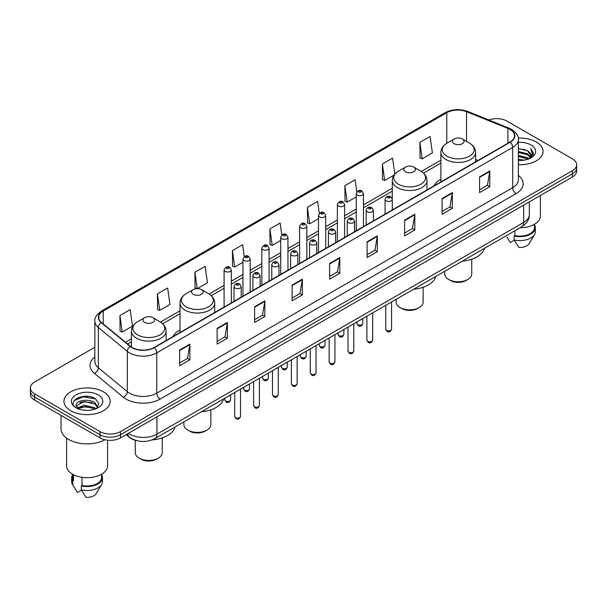 <?xml version="1.0" encoding="UTF-8"?>
<svg xmlns="http://www.w3.org/2000/svg" width="607" height="607" viewBox="0 0 607 607"><rect width="100%" height="100%" fill="white"/><g stroke="black" fill="none" stroke-linecap="round" stroke-linejoin="round"><path stroke-width="0.91" d="M180.013 329.942A25.547 14.75 0 0 0 172.82 336.68M440.887 179.331A25.547 14.75 0 0 0 433.694 186.068M136.666 440.621A14.462 8.346 180 0 1 129.769 437.571L126.173 434.604M89.001 396.523A19.28 11.131 0 0 0 77.719 397.858M94.851 347.219L34.584 382.015A14.462 8.346 0 0 0 30.35 387.919L30.35 394.216A14.462 8.346 0 0 0 34.584 400.119L100.026 437.897A14.462 8.346 0 0 0 120.474 437.897L572.416 176.971A14.462 8.346 0 0 0 576.65 171.068L576.65 167.919A14.462 8.346 0 0 1 572.416 173.822A14.462 8.346 0 0 0 576.65 167.919L576.65 164.77A14.462 8.346 0 0 0 572.416 158.867L506.974 121.089A14.462 8.346 0 0 0 488.87 119.989M30.35 387.919A14.462 8.346 0 0 0 34.584 393.822L100.026 431.6A14.462 8.346 0 0 0 120.474 431.6L120.474 434.749L572.416 173.822L120.474 434.749A14.462 8.346 0 0 1 100.026 434.749A14.462 8.346 0 0 0 120.474 434.749L120.474 437.897M34.584 393.822L34.584 396.97L100.026 434.749L34.584 396.97A14.462 8.346 0 0 1 30.35 391.067A14.462 8.346 0 0 0 34.584 396.97L34.584 400.119M536.284 141.947A23.134 13.354 0 0 0 518.241 138.07A23.134 13.354 0 0 1 536.284 141.947A23.134 13.354 0 0 1 543.06 151.393A23.134 13.354 0 0 0 536.284 141.947M103.433 391.849A23.134 13.354 0 0 0 78.22 388.958A23.134 13.354 0 0 0 63.94 401.295A23.134 13.354 0 0 0 70.716 410.742A23.134 13.354 0 0 0 95.929 413.64A23.134 13.354 0 0 0 110.208 401.295A23.134 13.354 0 0 0 103.433 391.849A23.134 13.354 0 0 0 78.22 388.958A23.134 13.354 0 0 0 63.94 401.295A23.134 13.354 0 0 0 70.716 410.742A23.134 13.354 0 0 0 95.929 413.64A23.134 13.354 0 0 0 110.208 401.295A23.134 13.354 0 0 0 103.433 391.849M509.971 129.428A15.425 8.908 180 0 1 514.493 135.725A15.425 8.908 180 0 1 509.971 142.023L154.011 347.538A15.425 8.908 180 0 1 130.467 346.347L101.498 322.461A15.425 8.908 180 0 1 98.713 317.355A15.425 8.908 180 0 1 103.228 311.057L446.782 112.705A15.425 8.908 180 0 1 466.54 111.703L507.915 128.434A15.425 8.908 180 0 1 509.971 129.428M510.244 129.276A15.812 9.128 0 0 0 508.135 128.252L466.76 111.521A15.812 9.128 0 0 0 446.517 112.545L102.955 310.898A15.812 9.128 0 0 0 101.187 322.59L130.156 346.476A15.812 9.128 0 0 0 154.284 347.697L510.244 142.182A15.812 9.128 0 0 0 510.244 129.276M179.642 350.019L179.642 365.763L189.87 359.86L189.87 344.116L179.642 350.019M179.642 362.963L187.517 358.418L189.824 344.639A3.854 2.223 -120 0 0 189.87 344.116M187.449 358.464L189.87 359.86M217.131 328.372L217.131 344.116L227.359 338.213L227.359 322.469L217.131 328.372M217.131 341.324L225.007 336.771L227.314 322.992A3.854 2.223 -120 0 0 227.359 322.469M224.939 336.817L227.359 338.213M254.621 306.725L254.621 322.469L264.849 316.566L264.849 300.822L254.621 306.725M254.621 319.677L262.497 315.132L264.811 301.345A3.854 2.223 -120 0 0 264.849 300.822M262.429 315.17L264.849 316.566M292.119 285.085L292.119 300.822L302.339 294.919L302.339 279.174L292.119 285.085M292.119 298.029L299.995 293.485L302.301 279.698A3.854 2.223 -120 0 0 302.339 279.174M299.919 293.522L302.339 294.919M479.576 176.857L479.576 192.594L489.796 186.69L489.796 170.954L479.576 176.857M479.576 189.801L487.451 185.256L489.758 171.478A3.854 2.223 -120 0 0 489.796 170.954M487.375 185.294L489.796 186.69M442.078 198.497L442.078 214.241L452.306 208.338L452.306 192.594L442.078 198.497M442.078 211.448L449.954 206.904L452.268 193.117A3.854 2.223 -120 0 0 452.306 192.594M449.886 206.941L452.306 208.338M404.588 220.144L404.588 235.888L414.816 229.985L414.816 214.241L404.588 220.144M404.588 233.096L412.464 228.551L414.771 214.764A3.854 2.223 -120 0 0 414.816 214.241M412.396 228.589L414.816 229.985M367.098 241.791L367.098 257.535L377.326 251.632L377.326 235.888L367.098 241.791M367.098 254.743L374.974 250.19L377.281 236.411A3.854 2.223 -120 0 0 377.326 235.888M374.906 250.236L377.326 251.632M329.609 263.438L329.609 279.182L339.829 273.271L339.829 257.535L329.609 263.438M329.609 276.382L337.484 271.837L339.791 258.058A3.854 2.223 -120 0 0 339.829 257.535M337.416 271.875L339.829 273.271M518.348 164.717A23.134 13.354 0 0 0 543.06 151.393A23.134 13.354 0 0 1 518.348 164.717M120.474 431.6L572.416 170.673A14.462 8.346 0 0 0 576.65 164.77M197.343 288.628L207.442 282.794L205.136 266.352L194.915 272.255L195.075 287.9M157.418 293.894L159.732 310.344L169.952 304.441L167.646 287.991L157.418 293.894L157.585 309.547M119.928 315.541L122.235 331.991L132.463 326.088L130.156 309.638L119.928 315.541L120.095 331.187M319.297 213.436L317.613 201.41L307.385 207.313L307.552 222.966M356.81 191.941L355.103 179.763L344.875 185.674L345.042 201.319M394.831 174.05L392.592 158.124L382.364 164.027L382.531 179.672M419.862 142.379L422.168 158.829L432.389 152.926L430.082 136.476L419.862 142.379L420.021 158.025M244.295 256.594L242.625 244.704L232.405 250.608L232.564 266.253M281.792 234.992L280.115 223.057L269.895 228.96L270.062 244.606M269.895 228.96L272.202 245.41L280.73 240.486M272.202 245.41L269.895 244.545M307.385 207.313L309.691 223.763L318.493 218.679M309.691 223.763L307.385 222.898M344.875 185.674L347.181 202.116L356.256 196.88M347.181 202.116L344.875 201.258M382.364 164.027L384.679 180.476L394.026 175.074M384.679 180.476L382.364 179.611M422.168 158.829L419.862 157.964M232.405 250.608L234.712 267.057L242.967 262.285M234.712 267.057L232.405 266.192M197.04 288.636L194.915 287.839M194.915 272.255L197.207 288.628M159.732 310.344L157.418 309.479M122.235 331.991L119.928 331.126M518.348 159.338L524.19 160.127M518.348 160.324L521.034 160.445M518.348 155.4L527.635 157.767L528.963 158.814M518.348 156.386L528.158 159.117M518.348 151.469L527.635 153.829L530.45 156.97M518.348 152.448L527.635 154.815L530.192 157.433M530.601 157.38L530.723 157.843M529.023 158.791A10.896 6.29 0 0 0 530.822 155.324A10.896 6.29 0 0 0 527.635 150.877L530.814 155.567M530.503 157.494L533.325 154.17L533.432 153.199L530.73 148.518L532.309 153.753L529.198 158.723M520.085 227.762A20.486 11.829 0 0 0 540.412 215.933L540.412 195.446M518.348 160.423A15.714 9.075 0 0 0 531.042 157.805A15.714 9.075 0 0 0 531.042 144.974A15.714 9.075 0 0 0 518.348 142.364M527.635 150.877L518.348 148.472M506.913 237.2L510.343 242.519L514.319 240.228M514.895 230.759L514.895 235.569A14.462 8.346 0 0 0 534.388 227.739L534.388 224.309M514.895 235.569L514.144 236.002L514.144 239.932L518.864 247.444A9.644 5.569 0 0 0 529.038 243.726L534.509 234.583A15.425 8.908 0 0 0 535.351 231.677L535.351 227.739A15.425 8.908 0 0 0 534.388 224.643M514.144 239.932A15.425 8.908 0 0 0 534.509 234.583M514.144 236.002A15.425 8.908 0 0 0 535.351 227.739M530.73 148.518L533.424 153.389M518.348 148.738L525.313 149.671M532.248 154.087L532.923 155.24M518.348 152.668L524.987 153.51M518.348 156.606L524.987 157.441M532.316 153.685L533.029 155.005M444.741 271.261L444.741 273.985A13.498 7.792 0 0 0 448.694 279.493L450.394 280.48A11.085 6.404 0 0 0 466.077 280.48L467.777 279.493A13.498 7.792 0 0 0 471.73 273.985L471.73 259.219M450.394 280.48L448.694 279.493A13.498 7.792 0 0 0 467.777 279.493M454.15 143.715A5.782 3.339 0 0 0 462.329 143.715A5.782 3.339 0 0 0 462.329 138.995L469.507 143.138A15.941 9.204 0 0 1 469.507 156.158A15.941 9.204 0 0 1 446.964 156.158A15.941 9.204 0 0 1 446.964 143.138C443.042 145.475 441.016 148.571 440.887 152.433A17.353 10.015 0 0 0 445.97 159.512A17.353 10.015 0 0 0 464.879 161.69A17.353 10.015 0 0 0 475.592 152.433C475.463 148.571 473.437 145.475 469.507 143.138L462.329 138.995A5.782 3.339 0 0 0 454.15 138.995A5.782 3.339 0 0 0 454.15 143.715M462.215 261.177A26.511 15.304 0 0 0 484.447 248.339M396.136 299.319L396.136 302.043A13.498 7.792 0 0 0 400.089 307.552L401.796 308.538A11.085 6.404 0 0 0 417.472 308.538L419.179 307.552A13.498 7.792 0 0 0 423.132 302.043L423.132 287.278M401.796 308.538L400.089 307.552A13.498 7.792 0 0 0 419.179 307.552M405.544 171.773A5.782 3.339 0 0 0 413.724 171.773A5.782 3.339 0 0 0 413.724 167.054L420.909 171.204A15.941 9.204 0 0 1 420.909 184.217A15.941 9.204 0 0 1 398.367 184.217A15.941 9.204 0 0 1 398.359 171.204C394.436 173.534 392.41 176.629 392.281 180.491A17.353 10.015 0 0 0 397.365 187.578A17.353 10.015 0 0 0 416.273 189.748A17.353 10.015 0 0 0 426.987 180.491C426.858 176.629 424.832 173.534 420.909 171.204L413.724 167.054A5.782 3.339 0 0 0 405.544 167.054A5.782 3.339 0 0 0 405.544 171.773M413.61 289.236A26.511 15.304 0 0 0 435.841 276.397M183.868 421.873L183.868 424.597A13.498 7.792 0 0 0 187.821 430.105L189.528 431.091A11.085 6.404 0 0 0 205.204 431.091L206.911 430.105A13.498 7.792 0 0 0 210.864 424.597L210.864 409.831M189.528 431.091L187.821 430.105A13.498 7.792 0 0 0 206.911 430.105M193.276 294.327A5.782 3.339 0 0 0 201.456 294.327A5.782 3.339 0 0 0 201.456 289.607L208.633 293.75A15.941 9.204 0 0 1 208.641 293.75A15.941 9.204 0 0 1 208.633 306.77A15.941 9.204 0 0 1 186.091 306.77A15.941 9.204 0 0 1 186.091 293.75C182.168 296.087 180.142 299.183 180.013 303.045A17.353 10.015 0 0 0 185.097 310.124A17.353 10.015 0 0 0 204.005 312.302A17.353 10.015 0 0 0 214.719 303.045C214.59 299.183 212.564 296.087 208.641 293.75L201.456 289.607A5.782 3.339 0 0 0 193.276 289.607A5.782 3.339 0 0 0 193.276 294.327M201.342 411.789A26.511 15.304 0 0 0 223.573 398.951M135.27 440.28L135.27 452.655A13.498 7.792 0 0 0 139.223 458.164L140.923 459.15A11.085 6.404 0 0 0 156.606 459.15L158.306 458.164A13.498 7.792 0 0 0 162.259 452.655L162.259 437.89M140.923 459.15L139.223 458.164A13.498 7.792 0 0 0 158.306 458.164M144.671 322.393A5.782 3.339 0 0 0 152.85 322.393A5.782 3.339 0 0 0 152.85 317.666L160.036 321.816A15.941 9.204 0 0 1 160.036 334.829A15.941 9.204 0 0 1 137.493 334.829A15.941 9.204 0 0 1 137.493 321.816C133.563 324.146 131.537 327.241 131.408 331.103A17.353 10.015 0 0 0 136.492 338.19A17.353 10.015 0 0 0 155.407 340.36A17.353 10.015 0 0 0 166.113 331.103C165.984 327.241 163.958 324.146 160.036 321.816L152.85 317.666A5.782 3.339 0 0 0 144.671 317.666A5.782 3.339 0 0 0 144.671 322.393M152.182 439.893A26.511 15.304 0 0 0 174.975 427.009M61.041 415.393L61.041 428.846A26.025 15.031 0 0 0 68.667 439.476A26.025 15.031 0 0 0 104.958 439.764M66.588 438.117L66.588 465.842A20.486 11.829 0 0 0 72.59 474.204A20.486 11.829 0 0 0 94.912 476.768A20.486 11.829 0 0 0 107.56 465.842L107.56 440.196M84.441 410.241L88.114 410.355M77.233 407.934L84.252 405.264L94.775 407.722L96.05 408.746M77.749 408.716L85.762 406.455L94.775 408.974M76.179 405.294L77.977 408.701M76.194 405.597C75.078 400.764 88.341 397.911 94.775 402.722L97.909 407.047M76.247 405.924L84.229 401.523L94.775 403.966L97.659 407.373M96.422 408.587L98.888 403.754L95.769 399.065C84.745 391.136 65.146 401.584 76.467 407.987L77.028 408.329M98.19 394.884A15.714 9.075 0 0 0 75.958 394.884A15.714 9.075 0 0 0 75.958 407.714A15.714 9.075 0 0 0 98.19 407.714A15.714 9.075 0 0 0 98.19 394.884M72.612 474.219L72.612 477.648A14.462 8.346 0 0 0 73.515 480.554L73.515 474.712M72.612 474.553A15.425 8.908 0 0 0 71.649 477.648L71.649 481.586A15.425 8.908 0 0 0 72.491 484.492A15.425 8.908 0 0 0 72.772 484.917L77.491 492.429L81.467 490.137M72.772 484.917L72.772 480.987L73.515 480.554M71.649 477.648A15.425 8.908 0 0 0 72.772 480.987M78.22 409.019L76.232 405.848M82.036 477.307L82.036 485.471A14.462 8.346 0 0 0 101.536 477.648L101.536 474.219M82.036 485.471L81.292 485.904L81.292 489.841L86.012 497.345A9.644 5.569 0 0 0 96.187 493.635L101.65 484.492A15.425 8.908 0 0 0 102.5 481.586L102.5 477.648A15.425 8.908 0 0 0 101.536 474.553M81.292 489.841A15.425 8.908 0 0 0 101.65 484.492M81.292 485.904A15.425 8.908 0 0 0 102.5 477.648M74.168 400.643L83.394 396.849L95.557 398.92M79.934 402.479L83.394 401.849L92.158 402.616M79.889 407.487L83.394 406.849L92.143 407.608M128.38 433.33A19.28 11.131 0 0 0 129.678 434.157A19.28 11.131 0 0 0 156.94 434.157L523.674 222.428A19.28 11.131 0 0 0 529.327 214.559C529.463 219.339 526.914 223.437 521.679 226.843L154.944 438.573A9.644 5.569 60 0 0 156.94 434.157L156.94 416.842M523.674 205.113L523.674 222.428A9.644 5.569 60 0 1 521.679 226.843M127.599 433.785A9.644 6.449 129.5 0 0 129.283 436.919L126.355 434.506M572.416 176.971L572.416 170.673M100.026 437.897L100.026 431.6M518.348 175.393A24.098 13.915 180 0 1 516.109 193.58L160.149 399.095A4.818 2.785 60 0 1 156.735 393.192L512.703 187.677A19.28 11.131 0 0 0 518.348 179.809L518.348 139.504A19.28 11.131 180 0 1 512.703 147.38A4.818 2.785 -120 0 0 510.244 142.182M160.149 399.095A24.098 13.915 180 0 1 126.066 399.095A24.098 13.915 180 0 1 123.365 397.236L94.389 373.351A24.098 13.915 180 0 1 94.851 357.015M129.473 393.192A19.28 11.131 0 0 0 156.735 393.192L156.735 352.887A19.28 11.131 180 0 1 127.311 351.4L98.342 327.514A19.28 11.131 180 0 1 94.851 321.133L94.851 361.431A19.28 11.131 0 0 0 98.342 367.819L127.311 391.705A19.28 11.131 0 0 0 129.473 393.192M518.348 139.504C518.993 136.492 516.777 133.138 511.701 129.428L509.167 128.198A4.818 2.261 112 0 0 508.135 128.252M509.167 128.198L467.792 111.468C459.81 108.645 452.23 109.055 445.06 112.705A4.818 2.785 60 0 1 446.517 112.545M102.955 310.898A4.818 2.785 -120 0 0 101.498 311.05C96.498 314.654 94.282 318.007 94.851 321.133M101.187 322.59A4.818 3.225 129.5 0 0 98.342 327.514L98.342 367.819A4.818 3.225 -50.5 0 1 94.389 373.351M467.792 111.468A4.818 2.261 112 0 0 466.76 111.521M130.156 346.476A4.818 3.225 129.5 0 0 127.311 351.4L127.311 391.705A4.818 3.225 -50.5 0 1 123.365 397.236M154.284 347.697A4.818 2.785 60 0 1 156.735 352.887L512.703 147.38L512.703 187.677A4.818 2.785 60 0 0 516.109 193.58M103.228 311.057L103.228 323.888M507.915 128.434L507.915 143.214M466.54 111.703L466.54 141.423M478.066 160.445L475.592 159.444M446.782 112.705L446.782 143.244M440.887 160.187L421.349 171.47M392.281 188.253L363.487 204.878M356.256 209.051L344.609 215.773M337.378 219.946L325.724 226.677M318.493 230.85L306.846 237.58M299.615 241.753L287.961 248.483M280.73 252.656L269.076 259.379M261.845 263.552L250.198 270.282M242.967 274.455L231.313 281.185M224.082 285.358L209.081 294.023M180.013 310.799L160.483 322.082M131.408 338.865L125.52 342.265M329.609 263.931L339.791 258.058M367.098 242.292L377.281 236.411M404.588 220.645L414.771 214.764M442.078 198.997L452.268 193.117M479.576 177.35L489.758 171.478M292.119 285.578L302.301 279.698M254.621 307.225L264.811 301.345M217.131 328.873L227.314 322.992M179.642 350.52L189.824 344.639M391.568 329.222C390.612 331.824 389.133 332.583 387.129 331.505L385.779 329.222A2.891 1.669 0 0 0 386.629 330.398A2.891 1.669 0 0 0 389.777 330.762A2.891 1.669 0 0 0 391.568 329.222L391.568 301.96M386.12 200.818A3.612 2.087 180 0 1 385.058 199.346C385.984 196.38 387.873 195.522 390.733 196.767L392.289 199.346A3.612 2.087 180 0 1 390.058 201.274A3.612 2.087 180 0 1 386.12 200.818M389.527 196.888A1.206 0.698 0 0 0 387.82 196.888A1.206 0.698 0 0 0 387.82 197.867A1.206 0.698 0 0 0 389.527 197.867A1.206 0.698 0 0 0 389.527 196.888M372.683 340.125C371.734 342.72 370.255 343.486 368.244 342.409L366.901 340.125A2.891 1.669 0 0 0 367.743 341.301A2.891 1.669 0 0 0 370.9 341.665A2.891 1.669 0 0 0 372.683 340.125L372.683 312.863M367.235 211.722A3.612 2.087 180 0 1 366.173 210.25C367.098 207.283 368.988 206.418 371.848 207.67L373.404 210.25A3.612 2.087 180 0 1 371.173 212.177A3.612 2.087 180 0 1 367.235 211.722M370.642 207.784A1.206 0.698 0 0 0 368.942 207.784A1.206 0.698 0 0 0 368.942 208.77A1.206 0.698 0 0 0 370.642 208.77A1.206 0.698 0 0 0 370.642 207.784M353.805 351.021C352.849 353.623 351.37 354.382 349.366 353.304L348.016 351.021A2.891 1.669 0 0 0 348.866 352.204A2.891 1.669 0 0 0 352.014 352.568A2.891 1.669 0 0 0 353.805 351.021L353.805 323.766M348.35 222.625A3.612 2.087 180 0 1 347.295 221.145C348.221 218.179 350.11 217.321 352.963 218.566L354.526 221.145A3.612 2.087 180 0 1 352.295 223.08A3.612 2.087 180 0 1 348.35 222.625M351.764 218.687A1.206 0.698 0 0 0 350.057 218.687A1.206 0.698 0 0 0 350.057 219.673A1.206 0.698 0 0 0 351.764 219.673A1.206 0.698 0 0 0 351.764 218.687M334.92 361.924C333.964 364.526 332.484 365.285 330.481 364.208L329.138 361.924A2.891 1.669 0 0 0 329.98 363.107A2.891 1.669 0 0 0 333.137 363.464A2.891 1.669 0 0 0 334.92 361.924L334.92 334.669M329.472 233.528A3.612 2.087 180 0 1 328.41 232.049C329.335 229.082 331.225 228.224 334.085 229.469L335.641 232.049A3.612 2.087 180 0 1 333.41 233.976A3.612 2.087 180 0 1 329.472 233.528M332.879 229.59A1.206 0.698 0 0 0 331.172 229.59A1.206 0.698 0 0 0 331.172 230.577A1.206 0.698 0 0 0 332.879 230.577A1.206 0.698 0 0 0 332.879 229.59M316.035 372.827C315.086 375.43 313.607 376.188 311.596 375.111L310.253 372.827A2.891 1.669 0 0 0 311.103 374.003A2.891 1.669 0 0 0 314.251 374.367A2.891 1.669 0 0 0 316.035 372.827L316.035 345.565M310.587 244.424A3.612 2.087 180 0 1 309.532 242.952C310.458 239.985 312.347 239.128 315.2 240.372L316.763 242.952A3.612 2.087 180 0 1 314.532 244.879A3.612 2.087 180 0 1 310.587 244.424M314.001 240.493A1.206 0.698 0 0 0 312.294 240.493A1.206 0.698 0 0 0 312.294 241.472A1.206 0.698 0 0 0 314.001 241.472A1.206 0.698 0 0 0 314.001 240.493M297.157 383.73C296.201 386.325 294.721 387.091 292.718 386.014L291.375 383.73A2.891 1.669 0 0 0 292.217 384.906A2.891 1.669 0 0 0 295.374 385.27A2.891 1.669 0 0 0 297.157 383.73L297.157 356.468M291.709 255.327A3.612 2.087 180 0 1 290.647 253.855C291.572 250.888 293.462 250.023 296.322 251.275L297.878 253.855A3.612 2.087 180 0 1 295.647 255.782A3.612 2.087 180 0 1 291.709 255.327M295.116 251.389A1.206 0.698 0 0 0 293.409 251.389A1.206 0.698 0 0 0 293.409 252.375A1.206 0.698 0 0 0 295.116 252.375A1.206 0.698 0 0 0 295.116 251.389M278.272 394.626C277.323 397.228 275.844 397.987 273.833 396.91L272.49 394.626A2.891 1.669 0 0 0 273.34 395.81A2.891 1.669 0 0 0 276.488 396.174A2.891 1.669 0 0 0 278.272 394.626L278.272 367.372M272.824 266.23A3.612 2.087 180 0 1 271.769 264.751C272.687 261.792 274.584 260.927 277.437 262.178L279 264.751A3.612 2.087 180 0 1 276.762 266.685A3.612 2.087 180 0 1 272.824 266.23M276.231 262.292A1.206 0.698 0 0 0 274.531 262.292A1.206 0.698 0 0 0 274.531 263.279A1.206 0.698 0 0 0 276.231 263.279A1.206 0.698 0 0 0 276.231 262.292M259.394 405.529C258.438 408.132 256.958 408.89 254.955 407.813L253.605 405.529A2.891 1.669 0 0 0 254.454 406.713A2.891 1.669 0 0 0 257.603 407.069A2.891 1.669 0 0 0 259.394 405.529L259.394 378.275M253.946 277.133A3.612 2.087 180 0 1 252.884 275.654C253.809 272.687 255.699 271.83 258.559 273.074L260.115 275.654A3.612 2.087 180 0 1 257.884 277.581A3.612 2.087 180 0 1 253.946 277.133M257.353 273.196A1.206 0.698 0 0 0 255.646 273.196A1.206 0.698 0 0 0 255.646 274.182A1.206 0.698 0 0 0 257.353 274.182A1.206 0.698 0 0 0 257.353 273.196M240.509 416.432C239.56 419.035 238.081 419.794 236.07 418.716L234.727 416.432A2.891 1.669 0 0 0 235.569 417.608A2.891 1.669 0 0 0 238.726 417.973A2.891 1.669 0 0 0 240.509 416.432L240.509 389.17M235.061 288.029A3.612 2.087 180 0 1 234.006 286.557C234.924 283.59 236.813 282.733 239.674 283.977L241.229 286.557A3.612 2.087 180 0 1 238.999 288.484A3.612 2.087 180 0 1 235.061 288.029M238.468 284.099A1.206 0.698 0 0 0 236.768 284.099A1.206 0.698 0 0 0 236.768 285.078A1.206 0.698 0 0 0 238.468 285.078A1.206 0.698 0 0 0 238.468 284.099M357.827 324.677A2.891 1.669 0 0 0 360.983 325.033A2.891 1.669 0 0 0 362.766 323.493C361.81 326.096 360.33 326.854 358.327 325.777L356.984 323.493A2.891 1.669 0 0 0 357.827 324.677M363.487 226.601L363.487 193.618A3.612 2.087 180 0 1 361.256 195.545A3.612 2.087 180 0 1 357.318 195.097A3.612 2.087 180 0 1 356.256 193.618L356.256 230.774M359.018 192.146A1.206 0.698 0 0 0 360.725 192.146A1.206 0.698 0 0 0 360.725 191.159A1.206 0.698 0 0 0 359.018 191.159A1.206 0.698 0 0 0 359.018 192.146M338.949 335.572A2.891 1.669 0 0 0 342.098 335.937A2.891 1.669 0 0 0 343.881 334.396C342.932 336.999 341.453 337.758 339.442 336.68L338.099 334.396A2.891 1.669 0 0 0 338.949 335.572M344.609 237.496L344.609 204.521A3.612 2.087 180 0 1 342.378 206.448A3.612 2.087 180 0 1 338.433 205.993A3.612 2.087 180 0 1 337.378 204.521L337.378 241.669M340.14 203.042A1.206 0.698 0 0 0 341.84 203.042A1.206 0.698 0 0 0 341.84 202.063A1.206 0.698 0 0 0 340.14 202.063A1.206 0.698 0 0 0 340.14 203.042M320.064 346.476A2.891 1.669 0 0 0 323.212 346.84A2.891 1.669 0 0 0 325.003 345.3C324.047 347.894 322.567 348.661 320.564 347.583L319.214 345.3A2.891 1.669 0 0 0 320.064 346.476M325.724 248.4L325.724 215.424A3.612 2.087 180 0 1 323.493 217.352A3.612 2.087 180 0 1 319.555 216.896A3.612 2.087 180 0 1 318.493 215.424L318.493 252.573M321.255 213.945A1.206 0.698 0 0 0 322.962 213.945A1.206 0.698 0 0 0 322.962 212.966A1.206 0.698 0 0 0 321.255 212.966A1.206 0.698 0 0 0 321.255 213.945M301.186 357.379A2.891 1.669 0 0 0 304.335 357.743A2.891 1.669 0 0 0 306.118 356.195C305.169 358.798 303.69 359.556 301.679 358.479L300.336 356.195A2.891 1.669 0 0 0 301.186 357.379M306.846 259.303L306.846 226.32A3.612 2.087 180 0 1 304.608 228.255A3.612 2.087 180 0 1 300.67 227.8A3.612 2.087 180 0 1 299.615 226.32L299.615 263.476M302.377 224.848A1.206 0.698 0 0 0 304.077 224.848A1.206 0.698 0 0 0 304.077 223.862A1.206 0.698 0 0 0 302.377 223.862A1.206 0.698 0 0 0 302.377 224.848M282.301 368.282A2.891 1.669 0 0 0 285.449 368.639A2.891 1.669 0 0 0 287.24 367.098C286.284 369.701 284.804 370.46 282.801 369.382L281.451 367.098A2.891 1.669 0 0 0 282.301 368.282M287.961 270.206L287.961 237.223A3.612 2.087 180 0 1 285.73 239.15A3.612 2.087 180 0 1 281.792 238.703A3.612 2.087 180 0 1 280.73 237.223L280.73 274.379M283.492 235.751A1.206 0.698 0 0 0 285.199 235.751A1.206 0.698 0 0 0 285.199 234.765A1.206 0.698 0 0 0 283.492 234.765A1.206 0.698 0 0 0 283.492 235.751M263.415 379.178A2.891 1.669 0 0 0 266.572 379.542A2.891 1.669 0 0 0 268.355 378.002C267.406 380.604 265.927 381.363 263.916 380.286L262.573 378.002A2.891 1.669 0 0 0 263.415 379.178M269.076 281.102L269.076 248.126A3.612 2.087 180 0 1 266.845 250.054A3.612 2.087 180 0 1 262.907 249.598A3.612 2.087 180 0 1 261.845 248.126L261.845 285.282M264.614 246.647A1.206 0.698 0 0 0 266.314 246.647A1.206 0.698 0 0 0 266.314 245.668A1.206 0.698 0 0 0 264.614 245.668A1.206 0.698 0 0 0 264.614 246.647M244.538 390.081A2.891 1.669 0 0 0 247.686 390.445A2.891 1.669 0 0 0 249.477 388.905C248.521 391.5 247.041 392.266 245.038 391.189L243.688 388.905A2.891 1.669 0 0 0 244.538 390.081M250.198 292.005L250.198 259.03A3.612 2.087 180 0 1 247.967 260.957A3.612 2.087 180 0 1 244.022 260.502A3.612 2.087 180 0 1 242.967 259.03L242.967 296.178M245.729 257.55A1.206 0.698 0 0 0 247.436 257.55A1.206 0.698 0 0 0 247.436 256.571A1.206 0.698 0 0 0 245.729 256.571A1.206 0.698 0 0 0 245.729 257.55M225.652 400.984A2.891 1.669 0 0 0 228.809 401.348A2.891 1.669 0 0 0 230.592 399.801C229.636 402.403 228.156 403.169 226.153 402.084L224.81 399.801A2.891 1.669 0 0 0 225.652 400.984M231.313 302.908L231.313 269.933A3.612 2.087 180 0 1 229.082 271.86A3.612 2.087 180 0 1 225.144 271.405A3.612 2.087 180 0 1 224.082 269.933L224.082 307.081M226.851 268.453A1.206 0.698 0 0 0 228.551 268.453A1.206 0.698 0 0 0 228.551 267.467A1.206 0.698 0 0 0 226.851 267.467A1.206 0.698 0 0 0 226.851 268.453M154.944 438.573C147.19 442.473 139.428 442.473 131.673 438.573L129.283 436.919M529.327 214.559L529.327 201.85M445.06 112.705L101.498 311.05M440.887 163.124L423.549 173.132M392.281 191.182L363.487 207.806M356.256 211.98L344.609 218.71M337.378 222.883L325.724 229.613M318.493 233.786L306.846 240.516M299.615 244.689L287.961 251.412M280.73 255.585L269.076 262.315M261.845 266.488L250.198 273.218M242.967 277.391L231.313 284.122M224.082 288.295L211.282 295.685M180.013 313.736L162.676 323.743M131.408 341.794L127.614 343.994M475.592 161.879L475.592 152.433M440.887 181.91L440.887 152.433M454.15 138.995L446.964 143.138M426.987 189.938L426.987 180.491M392.281 199.157L392.281 180.491M405.544 167.054L398.359 171.204M214.719 312.491L214.719 303.045M180.013 332.522L180.013 303.045M193.276 289.607L186.091 293.75M166.113 340.55L166.113 331.103M131.408 347.045L131.408 331.103M144.671 317.666L137.493 321.816M74.062 487.11L72.491 484.492M385.779 329.222L385.779 305.298M385.058 214.142L385.058 199.346M392.289 209.969L392.289 199.346M366.901 340.125L366.901 316.201M366.173 225.045L366.173 210.25M373.404 220.872L373.404 210.25M348.016 351.021L348.016 327.105M347.295 235.948L347.295 221.145M354.526 231.775L354.526 221.145M329.138 361.924L329.138 338.008M328.41 246.852L328.41 232.049M335.641 242.671L335.641 232.049M310.253 372.827L310.253 348.904M309.532 257.747L309.532 242.952M316.763 253.574L316.763 242.952M291.375 383.73L291.375 359.807M290.647 268.651L290.647 253.855M297.878 264.477L297.878 253.855M272.49 394.626L272.49 370.71M271.769 279.554L271.769 264.751M279 275.381L279 264.751M253.605 405.529L253.605 381.613M252.884 290.457L252.884 275.654M260.115 286.276L260.115 275.654M234.727 416.432L234.727 392.517M234.006 301.353L234.006 286.557M241.229 297.18L241.229 286.557M362.766 323.493L362.766 318.592M363.487 193.618L361.931 191.038C359.83 189.528 357.94 190.386 356.256 193.618M356.984 323.493L356.984 321.93M343.881 334.396L343.881 329.495M344.609 204.521L343.046 201.941C340.952 200.424 339.063 201.289 337.378 204.521M338.099 334.396L338.099 332.833M325.003 345.3L325.003 340.39M325.724 215.424L324.168 212.845C322.067 211.327 320.177 212.192 318.493 215.424M319.214 345.3L319.214 343.729M306.118 356.195L306.118 351.294M306.846 226.32L305.283 223.748C303.189 222.23 301.3 223.088 299.615 226.32M300.336 356.195L300.336 354.632M287.24 367.098L287.24 362.197M287.961 237.223L286.405 234.643C284.304 233.134 282.414 233.991 280.73 237.223M281.451 367.098L281.451 365.535M268.355 378.002L268.355 373.1M269.076 248.126L267.52 245.547C265.426 244.037 263.529 244.894 261.845 248.126M262.573 378.002L262.573 376.439M249.477 388.905L249.477 383.996M250.198 259.03L248.635 256.45C246.541 254.932 244.651 255.797 242.967 259.03M243.688 388.905L243.688 387.334M230.592 399.801L230.592 394.899M231.313 269.933L229.757 267.353C227.663 265.836 225.766 266.693 224.082 269.933M224.81 399.801L224.81 398.238"/></g></svg>
